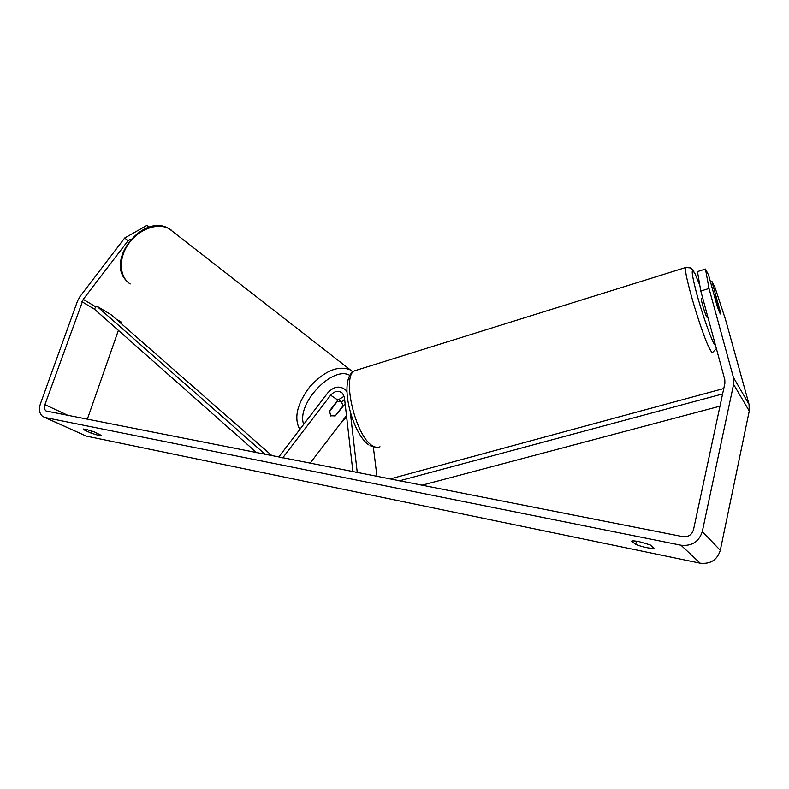 <?xml version="1.0" encoding="UTF-8"?>
<svg xmlns="http://www.w3.org/2000/svg" width="789" height="789" viewBox="0 0 789 789"><rect width="100%" height="100%" fill="white"/><g stroke="black" fill="none" stroke-linecap="round" stroke-linejoin="round"><path stroke-width="1.18" d="M700.8 291.033L697.456 271.594L705.465 269.049L709.015 288.478L700.8 291.033L724.805 379.775L724.884 383.267L693.472 529.794C691.815 534.893 688.274 537.171 682.85 536.648L46.078 411.01C44.411 409.629 44.016 407.518 44.914 404.658L83.249 299.366L128.035 240.753L124.692 238.022L146.803 225.476L149.003 227.212M83.358 429.561L85.676 429.295L93.802 431.691L101.485 435.479C100.252 435.844 96.702 435.005 90.834 432.983L83.358 429.561L83.555 429.019M639.317 541.688C635.175 540.879 632.62 540.692 631.654 541.116L635.707 544.459C643.716 547.349 649.82 548.592 654.012 548.207L650.126 544.874L639.317 541.688M710.475 281.89L711.925 281.436L714.913 287.186L725.466 319.377L749.037 404.323L749.244 411L720.278 550.327C717.191 559.993 710.475 564.273 700.139 563.168L86.179 436.07L44.786 417.44M709.015 288.478L733.385 377.359L733.573 384.371L702.309 531.5C698.995 541.737 691.884 546.313 680.996 545.219L45.131 417.519L42.764 416.523C39.401 413.771 38.622 409.521 40.426 403.79L77.47 301.151L80.044 296.457L124.692 238.022M87.263 419.383L118.389 330.364M120.954 323.372L121.634 322.326L115.766 318.825M149.141 227.173L146.803 225.476M131.053 239.037L128.035 240.753M705.465 269.049L708.591 275.045L717.28 306.566L719.903 313.194L720.594 313.904L720.554 312.7L711.925 281.436M636.447 541.185L635.707 544.459M91.563 430.912L90.834 432.983M330.453 415.783L335.276 415.911L342.959 405.862L341.529 401.848L336.676 401.581M329.338 411.868L337.002 401.848M719.972 406.177L421.829 485.255M722.596 393.938L399.392 480.836M723.76 388.523L389.973 478.982M272.027 455.756L111.002 314.653L96.633 306.033L94.325 309.081L256.741 452.748M265.508 454.484L264.936 454.365M96.633 306.033L265.035 454.227M358.936 472.877L357.19 471.852L350.257 412.065M376.964 476.418L373.345 447.136M344.615 399.264L341.785 402.035M346.923 391.65L345.621 389.953C339.783 385.357 333.826 386.334 327.751 392.883L279.119 456.506L280.056 457.344M345.128 403.771L335.374 415.783M346.489 415.616L310.077 463.251M352.89 471.684L344.408 397.409L342.525 393.238C338.629 390.2 334.664 390.861 330.63 395.21L282.738 457.867M330.729 415.981L329.516 410.951L337.83 400.072L344.191 396.265M355.79 472.256L357.19 471.852M701.48 298.696L701.332 298.735C700.701 299.347 704.962 313.756 706.757 317.07L707.989 317.622M720.446 313.953L714.992 295.619L714.351 295.342L719.035 311.29M700.139 563.168L680.996 545.219M86.179 436.07L45.131 417.519M95.933 306.96L83.249 299.366M94.325 309.081L81.957 301.723M68.722 415.734L44.914 404.658M749.037 404.323L733.385 377.359M749.244 411L733.573 384.371M720.278 550.327L702.309 531.5M130.195 283.961C119.188 277.018 118.192 258.407 128.597 243.781C138.854 229.066 157.77 222.291 169.152 228.761L171.312 230.151M352.87 371.826L349.616 369.568C337.574 365.376 324.318 371.096 309.84 386.718C297.039 403.82 293.686 418.071 299.781 429.482M303.666 424.393C296.072 403.761 332.711 365.129 349.823 375.377M346.539 416.05L343.156 419.975M345.286 405.102L344.468 404.55M337.83 400.072L330.63 395.21M716.382 348.639L712.812 352.21C712.408 353.038 711.481 352.111 710.021 349.428C702.052 335.68 682.593 269.749 685.769 267.491L686.45 267.303M699.804 285.224L695.148 274.089C690.858 266.307 691.272 272.461 696.391 292.541C701.47 311.517 709.863 335.907 713.877 343.442L715.702 346.134M357.111 370.002L354.606 370.781C341.43 376.097 355.444 436.149 372.339 445.716C375.288 447.669 377.842 448.014 380.002 446.761M46.078 411.01L47.074 411.463M352.841 371.846L169.152 228.761C143.677 212.754 105.371 259.768 126.339 280.628M341.223 401.66L338.412 399.382M339.852 424.295L346.657 417.105M346.904 390.841L345.621 389.953M699.794 285.164L695.089 273.882C691.529 267.53 691.756 269.365 690.276 267.895L685.769 267.491L354.606 370.781C337.505 378.592 352.081 433.713 368.729 444.838M377.122 447.501L369.972 445.657M701.332 298.735L702.772 298.311"/></g></svg>
